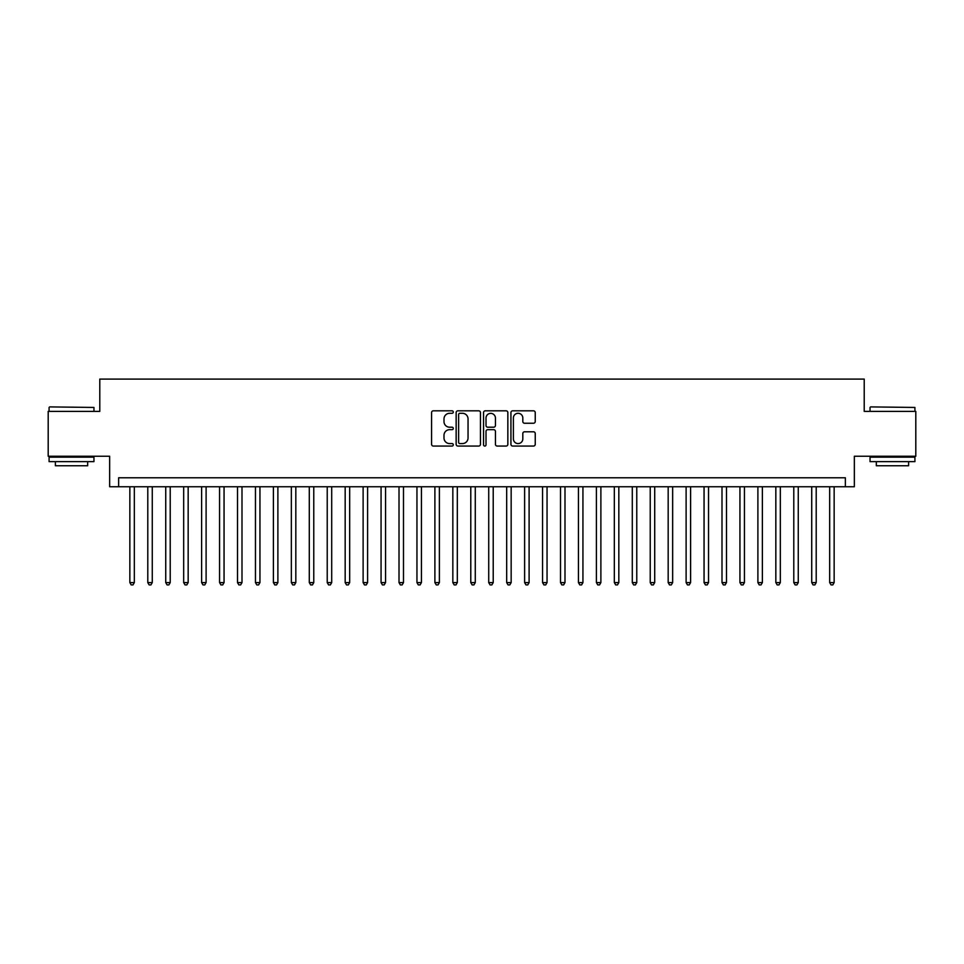 <?xml version="1.0" encoding="UTF-8"?>
<svg xmlns="http://www.w3.org/2000/svg" width="964" height="964" viewBox="0 0 964 964"><rect width="100%" height="100%" fill="white"/><g stroke="black" fill="none" stroke-linecap="round" stroke-linejoin="round"><path stroke-width="1.45" d="M453.285 412.062A1.229 1.229 0 0 0 452.056 410.821L433.342 410.821A1.759 1.759 0 0 0 431.583 412.58L431.583 444.284A1.759 1.759 0 0 0 433.342 446.055L452.056 446.055A1.229 1.229 0 0 0 453.285 444.814A1.229 1.229 0 0 0 452.056 443.585L449.634 443.585A5.639 5.639 0 0 1 443.994 437.945L443.994 435.306A5.639 5.639 0 0 1 449.634 429.667L452.056 429.667A1.229 1.229 0 0 0 453.285 428.438A1.229 1.229 0 0 0 452.056 427.209L449.634 427.209A5.639 5.639 0 0 1 443.994 421.569L443.994 418.93A5.639 5.639 0 0 1 449.634 413.291L452.056 413.291A1.229 1.229 0 0 0 453.285 412.062M533.478 423.244A1.759 1.759 0 0 0 535.237 421.485L535.237 412.58A1.759 1.759 0 0 0 533.478 410.821L512.691 410.821A1.759 1.759 0 0 0 510.932 412.58L510.932 444.284A1.759 1.759 0 0 0 512.691 446.055L533.478 446.055A1.759 1.759 0 0 0 535.237 444.284L535.237 433.547A1.759 1.759 0 0 0 533.478 431.788L524.585 431.788A1.759 1.759 0 0 0 522.813 433.547L522.813 438.873A4.712 4.712 0 0 1 518.102 443.585A4.712 4.712 0 0 1 513.39 438.873L513.39 418.002A4.712 4.712 0 0 1 518.102 413.291A4.712 4.712 0 0 1 522.813 418.002L522.813 421.485A1.759 1.759 0 0 0 524.585 423.244L533.478 423.244M845.368 486.76L854.345 486.76L854.345 456.249L915.8 456.249L915.8 411.387L864.214 411.387L864.214 379.093L99.786 379.093L99.786 411.387L48.2 411.387L48.2 456.249L109.655 456.249L109.655 486.76L845.368 486.76L845.368 477.783L118.632 477.783L118.632 486.76M480.458 412.58A1.759 1.759 0 0 0 478.698 410.821L457.912 410.821A1.759 1.759 0 0 0 456.153 412.58L456.153 444.284A1.759 1.759 0 0 0 457.912 446.055L478.698 446.055A1.759 1.759 0 0 0 480.458 444.284L480.458 412.58M485.302 410.821L506.088 410.821A1.759 1.759 0 0 1 507.847 412.58L507.847 444.284A1.759 1.759 0 0 1 506.088 446.055L497.195 446.055A1.759 1.759 0 0 1 495.436 444.284L495.436 431.426A1.759 1.759 0 0 0 493.664 429.667L487.772 429.667A1.759 1.759 0 0 0 486.013 431.426L486.013 444.814A1.229 1.229 0 0 1 484.772 446.055A1.229 1.229 0 0 1 483.542 444.814L483.542 412.58A1.759 1.759 0 0 1 485.302 410.821M459.852 413.291A1.229 1.229 0 0 0 458.623 414.52L458.623 442.356A1.229 1.229 0 0 0 459.852 443.585L462.407 443.585A5.639 5.639 0 0 0 468.046 437.945L468.046 418.93A5.639 5.639 0 0 0 462.407 413.291L459.852 413.291M495.436 418.087A4.712 4.712 0 0 0 490.724 413.375A4.712 4.712 0 0 0 486.013 418.087L486.013 425.437A1.759 1.759 0 0 0 487.772 427.209L493.664 427.209A1.759 1.759 0 0 0 495.436 425.437L495.436 418.087M129.851 486.76L129.851 582.581L134.333 582.581L134.333 486.76M134.333 582.581L132.984 584.907L131.188 584.907L129.851 582.581M49.634 406.904L93.954 407.447L49.634 406.904M71.529 461.636L49.092 461.636L49.092 457.153L93.954 457.153L93.954 461.636L71.529 461.636M87.676 461.636L87.676 465.757L55.382 465.757L55.382 461.636M870.576 406.904L914.908 407.447L870.576 406.904M892.471 461.636L870.046 461.636L870.046 457.153L914.908 457.153L914.908 461.636L892.471 461.636M908.618 461.636L908.618 465.757L876.324 465.757L876.324 461.636M147.793 486.76L147.793 582.581L152.276 582.581L152.276 486.76M152.276 582.581L150.926 584.907L149.131 584.907L147.793 582.581M165.736 486.76L165.736 582.581L170.218 582.581L170.218 486.76M170.218 582.581L168.869 584.907L167.085 584.907L165.736 582.581M183.678 486.76L183.678 582.581L188.161 582.581L188.161 486.76M188.161 582.581L186.823 584.907L185.028 584.907L183.678 582.581M201.621 486.76L201.621 582.581L206.103 582.581L206.103 486.76M206.103 582.581L204.766 584.907L202.97 584.907L201.621 582.581M219.563 486.76L219.563 582.581L224.058 582.581L224.058 486.76M224.058 582.581L222.708 584.907L220.913 584.907L219.563 582.581M237.506 486.76L237.506 582.581L242 582.581L242 486.76M242 582.581L240.651 584.907L238.855 584.907L237.506 582.581M255.46 486.76L255.46 582.581L259.943 582.581L259.943 486.76M259.943 582.581L258.593 584.907L256.798 584.907L255.46 582.581M273.402 486.76L273.402 582.581L277.885 582.581L277.885 486.76M277.885 582.581L276.535 584.907L274.74 584.907L273.402 582.581M291.345 486.76L291.345 582.581L295.828 582.581L295.828 486.76M295.828 582.581L294.478 584.907L292.695 584.907L291.345 582.581M309.287 486.76L309.287 582.581L313.77 582.581L313.77 486.76M313.77 582.581L312.432 584.907L310.637 584.907L309.287 582.581M327.23 486.76L327.23 582.581L331.712 582.581L331.712 486.76M331.712 582.581L330.375 584.907L328.579 584.907L327.23 582.581M345.172 486.76L345.172 582.581L349.667 582.581L349.667 486.76M349.667 582.581L348.317 584.907L346.522 584.907L345.172 582.581M363.115 486.76L363.115 582.581L367.609 582.581L367.609 486.76M367.609 582.581L366.26 584.907L364.464 584.907L363.115 582.581M381.069 486.76L381.069 582.581L385.552 582.581L385.552 486.76M385.552 582.581L384.202 584.907L382.407 584.907L381.069 582.581M399.012 486.76L399.012 582.581L403.494 582.581L403.494 486.76M403.494 582.581L402.145 584.907L400.349 584.907L399.012 582.581M416.954 486.76L416.954 582.581L421.437 582.581L421.437 486.76M421.437 582.581L420.087 584.907L418.304 584.907L416.954 582.581M434.897 486.76L434.897 582.581L439.379 582.581L439.379 486.76M439.379 582.581L438.042 584.907L436.246 584.907L434.897 582.581M452.839 486.76L452.839 582.581L457.322 582.581L457.322 486.76M457.322 582.581L455.984 584.907L454.189 584.907L452.839 582.581M470.781 486.76L470.781 582.581L475.276 582.581L475.276 486.76M475.276 582.581L473.927 584.907L472.131 584.907L470.781 582.581M488.724 486.76L488.724 582.581L493.219 582.581L493.219 486.76M493.219 582.581L491.869 584.907L490.074 584.907L488.724 582.581M506.678 486.76L506.678 582.581L511.161 582.581L511.161 486.76M511.161 582.581L509.811 584.907L508.016 584.907L506.678 582.581M524.621 486.76L524.621 582.581L529.103 582.581L529.103 486.76M529.103 582.581L527.754 584.907L525.958 584.907L524.621 582.581M542.563 486.76L542.563 582.581L547.046 582.581L547.046 486.76M547.046 582.581L545.696 584.907L543.913 584.907L542.563 582.581M560.506 486.76L560.506 582.581L564.988 582.581L564.988 486.76M564.988 582.581L563.651 584.907L561.855 584.907L560.506 582.581M578.448 486.76L578.448 582.581L582.931 582.581L582.931 486.76M582.931 582.581L581.593 584.907L579.798 584.907L578.448 582.581M596.391 486.76L596.391 582.581L600.885 582.581L600.885 486.76M600.885 582.581L599.536 584.907L597.74 584.907L596.391 582.581M614.333 486.76L614.333 582.581L618.828 582.581L618.828 486.76M618.828 582.581L617.478 584.907L615.683 584.907L614.333 582.581M632.288 486.76L632.288 582.581L636.77 582.581L636.77 486.76M636.77 582.581L635.421 584.907L633.625 584.907L632.288 582.581M650.23 486.76L650.23 582.581L654.713 582.581L654.713 486.76M654.713 582.581L653.363 584.907L651.568 584.907L650.23 582.581M668.173 486.76L668.173 582.581L672.655 582.581L672.655 486.76M672.655 582.581L671.306 584.907L669.522 584.907L668.173 582.581M686.115 486.76L686.115 582.581L690.598 582.581L690.598 486.76M690.598 582.581L689.26 584.907L687.465 584.907L686.115 582.581M704.057 486.76L704.057 582.581L708.54 582.581L708.54 486.76M708.54 582.581L707.202 584.907L705.407 584.907L704.057 582.581M722 486.76L722 582.581L726.495 582.581L726.495 486.76M726.495 582.581L725.145 584.907L723.349 584.907L722 582.581M739.942 486.76L739.942 582.581L744.437 582.581L744.437 486.76M744.437 582.581L743.087 584.907L741.292 584.907L739.942 582.581M757.897 486.76L757.897 582.581L762.379 582.581L762.379 486.76M762.379 582.581L761.03 584.907L759.234 584.907L757.897 582.581M775.839 486.76L775.839 582.581L780.322 582.581L780.322 486.76M780.322 582.581L778.972 584.907L777.177 584.907L775.839 582.581M793.782 486.76L793.782 582.581L798.264 582.581L798.264 486.76M798.264 582.581L796.915 584.907L795.131 584.907L793.782 582.581M811.724 486.76L811.724 582.581L816.207 582.581L816.207 486.76M816.207 582.581L814.869 584.907L813.074 584.907L811.724 582.581M829.667 486.76L829.667 582.581L834.149 582.581L834.149 486.76M834.149 582.581L832.812 584.907L831.016 584.907L829.667 582.581M49.092 411.387L49.092 407.447M59.322 457.153L59.322 456.249M83.735 457.153L83.735 456.249M93.954 411.387L93.954 407.447M870.046 411.387L870.046 407.447M880.265 457.153L880.265 456.249M904.678 457.153L904.678 456.249M914.908 411.387L914.908 407.447"/></g></svg>
